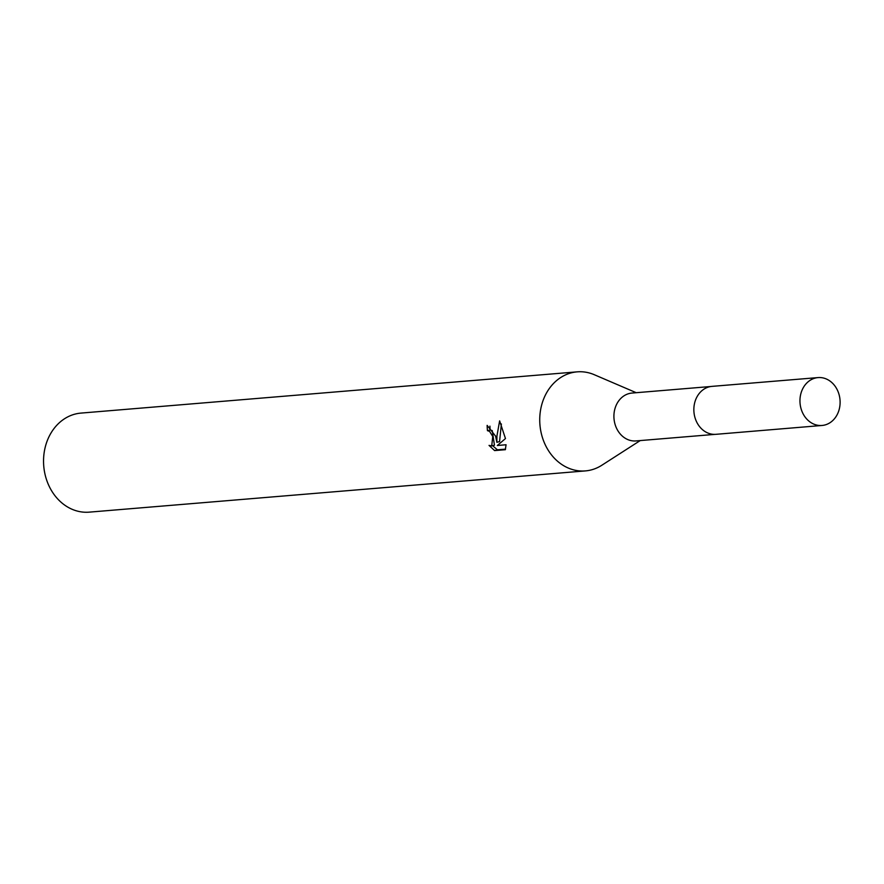 <?xml version="1.0" encoding="UTF-8"?>
<svg xmlns="http://www.w3.org/2000/svg" width="884" height="884" viewBox="0 0 884 884"><rect width="100%" height="100%" fill="white"/><g stroke="black" fill="none" stroke-linecap="round" stroke-linejoin="round"><path stroke-width="1.33" d="M710.924 386.496L631.994 393.06A24.023 20.056 85.2 0 0 614.557 422.342A24.023 20.056 85.2 0 0 635.983 440.928L714.902 434.376M636.226 392.706L594.269 374.706A49.692 41.493 85.2 0 0 577.164 371.855A49.692 41.493 85.2 0 0 541.074 432.431A49.692 41.493 85.2 0 0 585.396 470.907A49.692 41.493 85.2 0 0 601.805 465.26L640.204 440.586M489.924 426.143A46.388 38.719 85.2 0 0 490.178 429.933L487.471 430.674A49.692 41.493 -94.8 0 1 487.139 425.381L495.637 436.21L496.874 442.32L496.918 436.11L499.626 420.894L505.471 438.552L497.338 445.492L506.057 444.762L505.339 449.691M577.164 371.855L80.985 413.093A49.692 41.493 85.2 0 0 44.885 473.68A49.692 41.493 85.2 0 0 89.218 512.145L585.396 470.907M505.35 449.702L494.587 450.586L489.04 445.392L491.725 445.934L492.742 436.453L489.548 431.348L487.471 430.674M490.178 429.933L492.244 430.607L494.454 445.182L491.725 445.934M492.631 445.691L497.405 449.812L505.537 449.138M497.405 449.812L494.587 450.586M501.372 423.966L499.571 441.58L496.874 442.32M814.971 378.142A24.023 20.056 85.2 0 0 800.263 405.049A24.023 20.056 85.2 0 0 822.021 425.469A24.023 20.056 85.2 0 0 825.092 424.928A24.023 20.056 85.2 0 0 839.8 398.021A24.023 20.056 85.2 0 0 818.043 377.59A24.023 20.056 85.2 0 0 814.971 378.142M818.043 377.59L711.974 386.374A24.056 20.078 85.2 0 0 708.891 386.927A24.056 20.078 85.2 0 0 694.161 413.867A24.056 20.078 85.2 0 0 715.952 434.32L822.021 425.469"/></g></svg>
